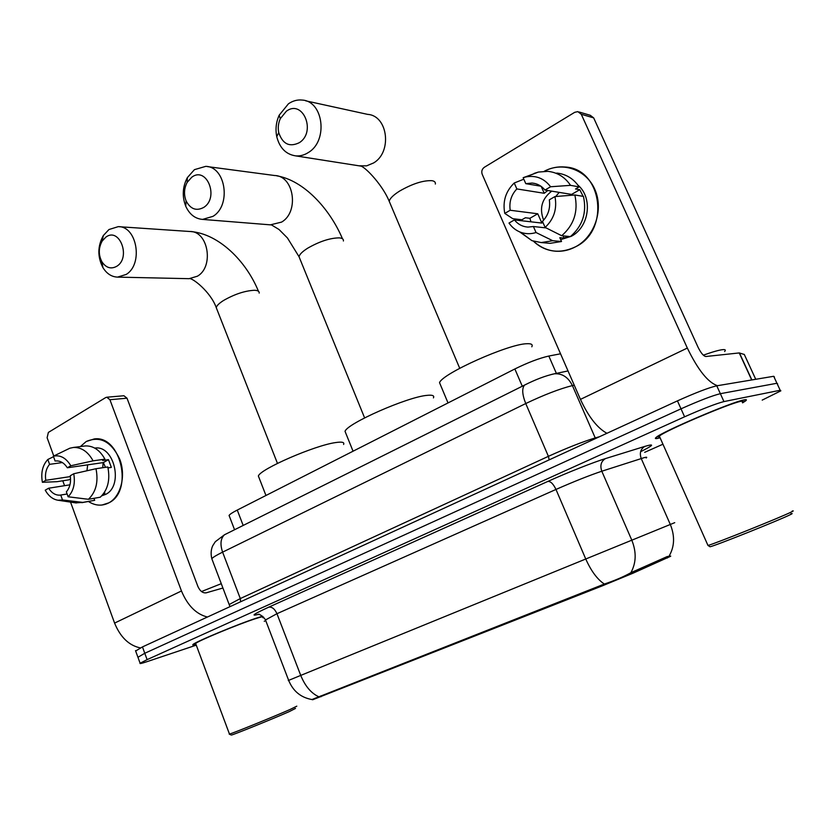 <?xml version="1.0" encoding="UTF-8"?>
<svg xmlns="http://www.w3.org/2000/svg" width="835" height="835" viewBox="0 0 835 835"><rect width="100%" height="100%" fill="white"/><g stroke="black" fill="none" stroke-linecap="round" stroke-linejoin="round"><path stroke-width="1.25" d="M670.39 556.392L632.909 573.238L602.056 585.951L312.614 699.772M229.437 516.374L229.072 515.445C229.823 514.266 232.548 512.481 237.255 510.07L514.861 368.966C528.054 362.473 539.379 358.163 548.825 356.044L560.546 353.8M742.576 402.856L745.572 400.915C747.054 399.735 746.563 399.401 744.11 399.892C732.149 401.812 661.602 431.956 656.153 437.404C654.588 438.688 655.402 438.949 658.596 438.177L660.088 437.78M262.597 616.23L257.284 617.837C238.987 623.703 195.108 641.917 193 644.505C192.217 645.215 193.219 645.184 195.995 644.432M288.273 680.535L288.659 680.368C293.075 691.171 300.84 697.559 311.935 699.542L604.352 584.051C614.978 580.471 623.808 576.693 630.874 572.706L667.238 556.548L670.745 556.11M774.442 376.971L773.701 376.282L716.764 385.812C708.748 387.67 695.639 392.7 677.435 400.873L142.451 646.916L144.779 653.273L137.942 657.281L144.779 653.273L681.005 408.826L144.779 653.273L147.106 659.64L140.113 663.23C139.393 663.95 141.606 663.46 146.741 661.748L196.256 645.152M716.764 385.812L720.354 393.682C712.37 395.644 699.26 400.696 681.005 408.826C699.26 400.696 712.37 395.644 720.354 393.682L776.936 383.265L720.354 393.682L723.945 401.583C716.002 403.629 702.882 408.701 684.596 416.801L147.106 659.64M777.646 383.891L776.936 383.265L777.646 383.891M262.889 617.733L263.756 617.253M264.246 621.261L265.749 620.635M644.662 452.34L662.948 444.22M762.209 400.111L780.861 390.822L780.182 390.258L723.945 401.583M142.451 646.916L135.646 651.008M544.284 171.258C562.738 161.218 586.577 169.62 595.031 189.869C603.736 209.971 594.583 236.618 575.868 246.638C560.181 254.195 546.027 252.379 533.408 241.19C540.026 247.504 547.854 250.865 556.893 251.283C563.479 251.471 569.804 249.926 575.868 246.638C610.542 230.001 602.035 168.305 564.93 167.01C557.749 166.384 550.86 167.804 544.284 171.258M717.505 385.686C708.132 382.628 698.081 370.082 687.33 348.059L581.275 114.27L577.83 111.629L574.71 112.318L484.321 167.292C481.962 169.077 481.252 171.405 482.192 174.275L580.44 399.391L687.33 348.059M606.941 433.292C597.338 428.084 588.508 416.78 580.44 399.391M522.261 220.816L522.032 219.688L522.261 220.816M579.072 111.994L590.261 115.293L593.664 117.881L697.997 347.12C700.899 353.007 703.519 356.138 705.867 356.503L739.246 352.934L744.309 354.478M540.923 186.215L525.789 183.658L532.072 183.042C537.229 183.523 541.539 185.85 544.973 190.036L571.589 194.409L572.194 195.192M574.845 194.983L554.962 196.569L549.326 199.826C550.516 208.228 548.23 215.409 542.458 221.39L545.119 227.412L561.694 235.72L570.399 236.587C582.632 225.972 586.984 212.57 583.435 196.392L574.845 194.983C578.425 211.38 574.042 224.959 561.694 235.72M577.997 185.193C593.163 197.874 589.197 227.266 571.265 236.305L560.682 239.624M568.134 236.368L564.136 238.09L559.815 237.672L561.517 241.513L550.108 243.329L547.322 243.089M530.997 221.818L529.87 218.3L525.392 217.758L521.917 219.751L512.753 218.686L504.778 213.405C502.513 201.485 505.676 191.351 514.235 182.99L516.855 188.929L544.253 193.292L547.812 190.495M546.1 227.903L533.408 226.525L536.049 232.537L552.739 240.72L561.517 241.513M552.739 240.72L541.216 242.567L531.978 240.689L519.62 231.859M554.962 196.569C557.258 208.813 553.97 219.094 545.119 227.412M536.049 232.537C530.747 234.186 525.559 234.082 520.487 232.213C515.811 230.397 511.98 227.339 508.995 223.049L514.433 219.918L541.863 223.07L537.761 213.781L510.195 210.253L504.778 213.405M523.816 179.201L514.235 182.99M533.408 226.525L527.991 227.089C522.522 226.723 518.003 224.333 514.433 219.918M510.195 210.253C509.016 202.018 511.229 194.91 516.855 188.929M583.143 196.35L579.772 189.712L575.524 188.981L579.166 186.883L570.535 185.349L550.599 186.758L544.973 190.036M556.757 173.064C566.13 174.077 573.603 178.69 579.166 186.883M525.789 183.658L523.159 177.709L534.577 173.523M534.066 173.429L538.366 172.062L547.896 171.352C557.362 172.375 564.909 177.041 570.535 185.349M523.159 177.709L525.57 176.999C535.726 175.006 544.065 178.262 550.599 186.758M543.648 220.137C539.128 208.447 541.821 198.782 551.726 191.142M555.734 196.507L559.21 192.374M541.205 186.424L544.253 193.292M579.772 189.712L571.589 194.409M563.145 235.867L564.136 238.09M537.761 213.781L529.87 218.3M790.776 513.849C792.707 513.264 792.613 513.504 790.505 514.558C780.537 519.694 713.267 546.57 710.032 546.737L709.74 546.612M792.123 511.114C793.803 510.623 793.605 510.884 791.517 511.918C781.633 516.959 714.697 543.804 707.976 545.453L710.032 546.737M742.305 402.261C743.682 401.165 743.223 400.852 740.916 401.322C729.727 403.148 664.451 431.048 659.347 436.11L658.627 437.06L659.827 437.185M742.545 402.794L745.102 401.103C746.573 399.944 746.083 399.61 743.651 400.09C731.794 402 662.009 431.831 656.613 437.216C655.058 438.49 655.861 438.751 659.024 437.989L660.057 437.717M724.603 351.545C725.98 350.042 725.365 349.406 722.734 349.646C719.081 350.032 712.599 351.869 703.321 355.167M286.321 111.274L280.299 118.664C278.295 123.162 277.773 127.807 278.733 132.588C282.616 144.058 289.474 147.43 299.306 142.691C316.674 131.909 302.813 98.687 286.321 111.274M308.564 152.387C304.493 155.059 300.245 156.228 295.809 155.894C286.04 154.465 279.694 148.066 276.75 136.679C275.268 129.321 276.072 122.171 279.161 115.23L288.44 103.801C292.793 100.805 297.375 99.563 302.207 100.064C323.489 101.181 328.28 140.698 308.564 152.387M531.801 346.796C533.012 344.521 531.363 343.498 526.864 343.728C508.578 343.895 442.258 373.6 439.534 382.67L440.692 385.457M191.758 177.229L187.165 182.385C184.034 188.407 183.69 194.576 186.111 200.901C190.474 209.147 196.35 211.328 203.73 207.414C219.469 197.686 206.704 165.779 191.758 177.229M212.988 216.338L202.581 219.407C195.098 218.76 189.472 214.355 185.725 206.182C181.978 196.444 182.521 186.925 187.343 177.636L194.44 169.651L205.681 166.374C225.763 166.489 231.483 205.452 212.988 216.338M433.417 397.877C434.565 395.613 432.405 394.778 426.935 395.373C407.292 396.98 347.224 423.439 345.032 431.33L345.982 433.689M105.826 237.161L102.183 241.044C98.436 247.891 98.342 254.8 101.922 261.793C106.129 267.972 111.128 269.444 116.921 266.198C131.241 257.378 119.436 226.692 105.826 237.161M126.148 274.454L117.547 277.116C111.577 276.865 106.692 273.682 102.903 267.565C97.392 256.783 97.528 246.116 103.321 235.564L108.957 229.531L118.246 226.65C137.107 226.045 143.453 264.319 126.148 274.454M343.592 444.46C344.667 442.237 342.006 441.611 335.639 442.571C315.056 445.285 260.123 469.134 258.37 476.023L259.142 478.017M86.235 441.506C100.169 435.599 111.368 441.548 119.812 459.344C126.106 475.908 120.845 496.46 108.863 502.837C102.131 506.281 95.326 505.843 88.458 501.511C92.821 504.34 97.34 505.519 102.006 505.029L108.863 502.837C133.746 491.21 120.783 434.962 94.282 438.939L86.235 441.506L80.379 446.568L86.235 441.506M207.435 617.023C196.225 614.236 187.572 605.563 181.466 590.971L109.907 399.714L106.796 397.22L105.669 397.585L48.367 432.426L47.115 437.738L53.764 456.004M140.332 647.908C128.976 645.486 120.386 637.209 114.583 623.087L70.547 502.106M64.566 485.678L62.782 480.783M106.796 397.22L123.924 395.748L127.014 398.201L197.874 586.41C200.014 591.128 202.79 593.267 206.203 592.819L222.935 588.017M56.154 460.93L56.091 460.941C60.496 460.732 64.253 463.018 67.343 467.777L103.331 462.59L105.481 467.308M95.994 468.717L73.741 473.758L70.255 475.762C71.163 482.39 69.858 487.755 66.341 491.878L68.126 496.783L88.416 499.288L100.252 497.222C107.851 489.968 110.366 479.885 107.809 466.963L95.994 468.717C98.572 481.785 96.046 491.972 88.416 499.288M95.033 448.061L95.033 448.061C114.27 445.107 123.737 485.813 105.732 494.341L101.776 495.802M67.113 493.996L60.736 495.061L62.51 499.956L82.822 502.399L94.679 500.311L93.948 498.318M94.679 500.311L81.872 502.67M70.38 476.576L45.768 480.323L42.387 482.286L56.937 481.691L68.919 479.833L70.557 478.893M82.822 502.399L75.714 502.879M73.741 473.758C75.411 483.444 73.543 491.116 68.126 496.783M62.51 499.956L58.022 500.238C52.803 499.393 48.545 496.032 45.236 490.176L48.628 488.224L69.963 484.822M42.387 482.286C40.738 472.798 42.554 465.199 47.814 459.49L49.578 464.343L62.343 462.569M53.534 456.693L47.814 459.49M60.736 495.061L60.089 495.145C55.569 495.405 51.749 493.099 48.628 488.224M45.768 480.323C44.86 473.8 46.134 468.477 49.578 464.343M108.028 467.892L111.347 467.391L108.477 459.647L102.642 460.471L104.928 459.166L93.082 460.836L70.818 465.763L67.343 467.777M102.841 494.602L104.918 493.067L103.874 493.245M84.011 446.109L85.379 445.932C93.363 445.681 99.876 450.096 104.928 459.166M55.131 461.077L53.356 456.202L69.806 448.228M69.712 448.238L73.449 447.456C81.465 447.205 88.009 451.672 93.082 460.836M53.356 456.202C60.245 454.71 66.069 457.893 70.818 465.763M86.944 470.763L87.675 464.844M102.736 467.715L103.143 462.611M108.477 459.647L103.331 462.59M295.507 708.414L289.338 711.566C272.961 718.82 232.12 735.343 231.316 735.05L231.212 735.009M296.801 706.17L289.954 709.531C273.41 716.827 232.182 733.547 229.468 734.069L229.406 733.892M262.712 617.263C263.787 616.293 261.292 616.794 255.249 618.756C238.226 624.215 197.613 641.071 195.641 643.482L195.818 643.962M262.879 617.681L263.714 617.211M262.649 616.272L256.992 617.973C238.873 623.776 195.463 641.791 193.376 644.359C192.635 645.027 193.501 645.038 195.974 644.39M221.285 583.675L201.506 591.535M667.395 557.999L666.831 556.726M602.056 585.951L601.67 585.043M632.909 573.238L632.335 571.923M321.037 696.745L320.723 695.931M556.371 373.381L548.825 356.044M522.282 386.229L514.861 368.966M243.173 525.445L237.255 510.07M318.803 696.766C311.173 693.28 305.151 686.161 300.736 675.411L674.743 522.658M646.186 457.977C647.355 457.089 646.655 456.995 644.077 457.674L601.805 471.222C589.51 475.355 574.229 481.419 555.974 489.446L276.949 613.704L265.488 619.967M669.19 555.933C674.607 546.455 674.972 535.955 670.296 524.432L641.228 458.54C639.349 453.061 640.56 449.011 644.86 446.381C655.047 443.416 653.628 445.191 640.602 451.704M259.132 614.153C249.999 616.637 253.182 614.32 268.682 607.191L547.917 481.388C550.672 481.273 553.354 483.956 555.974 489.446L585.69 558.865C591.107 571.004 597.328 579.396 604.352 584.051M258.161 614.602C259.612 613.986 262.002 615.614 265.311 619.497L288.659 680.368L300.736 675.411L276.949 613.704C274.746 608.851 271.991 606.69 268.682 607.191M547.917 481.388C567.32 472.61 593.549 462.225 605.459 458.592C601.075 461.296 599.854 465.502 601.805 471.222L631.761 540.078C636.573 552.029 636.27 562.905 630.874 572.706M605.459 458.592L644.86 446.381M780.182 390.258L773.701 376.282M684.596 416.801L677.435 400.873M574.229 385.165L572.403 385.572L595.23 437.926L599.499 436.715M552.019 374.31L554.45 373.788C562.268 373.329 568.259 377.263 572.403 385.572C559.607 388.828 544.065 394.819 525.747 403.545L548.397 456.338C566.996 447.915 582.6 441.778 595.23 437.926L595.543 438.532M526.311 384.194L524.484 385.133C521.792 388.494 522.219 394.642 525.747 403.545L222.601 552.144L240.303 598.559L548.397 456.338L549.19 459.855M226.953 533.534L224.469 534.776C220.576 538.46 219.96 544.253 222.601 552.144C216.453 555.181 212.852 557.373 211.808 558.719L212.194 559.721M229.552 605.198L229.207 604.53L240.303 598.559L240.616 601.764M751.688 379.967L739.246 352.934M593.664 117.881L581.275 114.27M739.434 352.934L751.865 379.935M755.738 379.288L744.267 354.395M390.289 203.834L389.204 201.256C389.893 198.427 393.348 195.046 399.579 191.09C412.375 183.752 423.147 180.287 431.925 180.684C434.524 181.112 435.672 182.239 435.348 184.055M358.81 165.789L366.669 165.841L373.527 162.982C392.429 152.21 387.972 115.543 367.63 114.374L305.735 100.837M299.911 258.892L299.024 256.7C299.567 254.341 302.468 251.502 307.729 248.162C319.544 241.419 330.034 237.985 339.208 237.871C342.298 238.132 343.696 239.175 343.404 241.002M270.373 224.845L281.562 222.11C299.4 212.017 294.045 175.736 274.705 175.527L207.56 166.624M216.975 309.493L216.255 307.645C216.682 305.673 219.146 303.262 223.623 300.433C234.562 294.202 244.78 290.81 254.268 290.277C257.796 290.361 259.435 291.3 259.174 293.095M277.46 463.394L216.255 307.645C210.639 291.655 191.612 277.053 189.096 278.681L197.436 276.197C214.24 266.741 208.249 230.982 189.983 231.504L119.113 226.713M114.583 623.087L181.466 590.971M127.014 398.201L109.907 399.714M234.562 529.734L229.072 515.445M140.113 663.23L135.51 650.611M568.019 370.938L554.45 373.788C545.453 375.76 535.465 379.549 524.484 385.133L224.469 534.776L215.305 541.717L212.716 545.756C210.984 549.534 210.681 553.856 211.808 558.719L229.98 606.659M532.072 183.042L535.298 183.596M541.216 242.567L550.108 243.329M520.487 232.213L531.978 240.689M525.57 176.999L538.366 172.062M659.347 436.11L707.976 545.453M278.733 132.588L276.75 136.679M280.299 118.664L279.161 115.23M459.72 368.298L389.204 201.256C382.879 185.798 367.181 168.889 361.315 166.175L295.809 155.894M439.534 382.67L448.019 402.94M342.496 238.789C329.428 207.998 303.303 180.235 276.729 175.82M186.111 200.901L185.725 206.182M187.165 182.385L187.343 177.636M364.613 417.897L299.024 256.7L287.449 237.975L279.036 229.51L271.521 224.939L202.581 219.407M345.032 431.33L353.048 451.203M258.443 291.227C245.96 260.635 218.488 233.821 190.891 231.566M101.922 261.793L102.903 267.565M102.183 241.044L103.321 235.564M189.096 278.681L117.547 277.116M258.37 476.023L265.958 495.479M58.022 500.238L76.34 502.973M73.449 447.456L85.379 445.932M64.368 450.837L69.942 448.165M60.089 495.145L67.103 493.976M195.641 643.482L229.468 734.069M231.316 735.05L229.207 734.132"/></g></svg>

